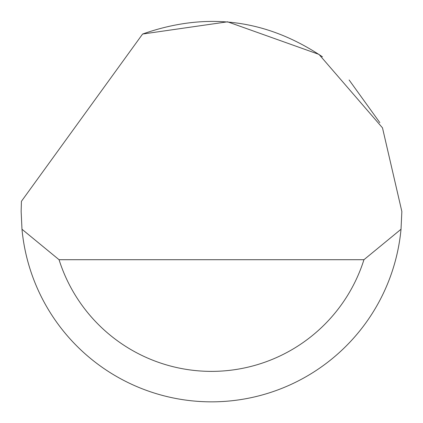 <?xml version="1.0" encoding="UTF-8"?>
<svg xmlns="http://www.w3.org/2000/svg" width="423" height="423" viewBox="0 0 423 423"><rect width="100%" height="100%" fill="white"/><g stroke="black" fill="none" stroke-linecap="round" stroke-linejoin="round"><path stroke-width="0.63" d="M142.593 34.041L227.579 21.811L319.011 54.403L382.487 127.836L401.85 211.484L401.02 229.25A190.35 190.35 0 0 1 21.98 229.25L21.15 211.484L21.42 201.332L142.593 34.041C206.371 11.521 266.331 19.114 322.474 56.83M349.107 79.963L379.854 122.654M21.98 229.25L59.051 259.706L363.949 259.706L401.02 229.25M59.051 259.706A159.894 159.894 0 0 0 363.949 259.706"/></g></svg>
